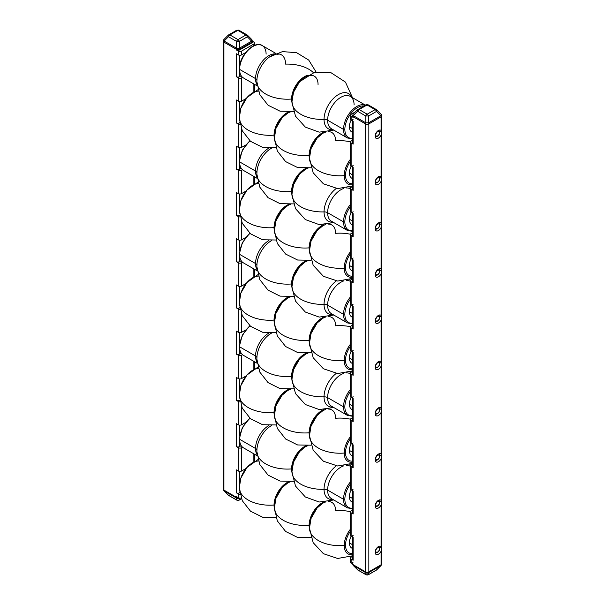 <?xml version="1.0" encoding="UTF-8"?>
<svg xmlns="http://www.w3.org/2000/svg" width="605" height="605" viewBox="0 0 605 605"><rect width="100%" height="100%" fill="white"/><g stroke="black" fill="none" stroke-linecap="round" stroke-linejoin="round"><path stroke-width="0.91" d="M353.131 165.513A2.337 1.354 0 0 0 353.131 167.426L351.142 166.277A11.351 6.549 120 0 0 349.403 173.015L352.057 174.542A11.351 6.549 -60 0 1 352.443 171.465A11.351 6.549 120 0 0 352.057 174.542A1.407 0.809 0 0 0 352.443 174.701A1.407 0.809 180 0 1 352.057 174.542A11.351 6.549 120 0 0 352.443 177.174A11.351 6.549 -60 0 1 352.057 174.542L349.403 173.015A11.351 6.549 -60 0 1 351.134 166.277A2.337 1.354 180 0 1 350.461 165.324L350.461 142.016A2.337 1.354 0 0 1 351.142 141.063L352.443 140.307L351.142 141.063A2.337 1.354 0 0 0 351.142 142.969L351.142 166.277L353.131 167.426L353.131 190.356L351.142 189.206L351.142 212.514L353.131 213.663L353.131 236.585L351.142 235.443L351.142 258.751L353.131 259.893L353.131 282.822L351.142 281.673L351.142 304.98L353.131 306.13L353.131 329.052L351.142 327.91L351.142 351.218L353.131 352.367L353.131 375.289L351.142 374.147L351.142 397.455L353.131 398.597L353.131 421.526L351.142 420.377L351.142 443.684L353.131 444.834L353.131 467.756L351.142 466.614L351.142 489.921L353.131 491.063L353.131 513.993L351.142 512.843L351.142 536.159A11.351 6.549 120 0 0 349.403 542.889L352.057 544.417A11.351 6.549 -60 0 1 352.443 541.339A11.351 6.549 120 0 0 352.057 544.417A1.407 0.809 0 0 0 352.443 544.576A1.407 0.809 180 0 1 352.057 544.417A11.351 6.549 120 0 0 352.443 547.049A11.351 6.549 -60 0 1 352.057 544.417L349.403 542.889A11.351 6.549 -60 0 1 351.134 536.151L353.131 537.3L353.131 560.23L351.142 559.08L351.142 562.9L353.131 564.049L353.131 564.684L365.541 571.846A2.337 1.354 0 0 0 368.846 571.846L381.089 564.775L381.089 551.155L381.611 548.395L381.089 546.565L381.089 504.918L381.611 502.165L381.089 500.335L381.089 458.681L381.611 455.928L381.089 454.098L381.089 412.451L381.611 409.698L381.089 407.861L381.089 366.214L381.611 363.461L381.089 361.631L381.089 319.977L381.611 317.224L381.089 315.394L381.089 273.747L381.611 270.995L381.089 269.165L381.089 227.51L381.611 224.757L381.089 222.927L381.089 181.281L381.611 178.52L381.089 176.69L381.089 135.044L381.611 132.291L381.089 130.461L381.089 116.833A2.337 1.354 0 0 0 381.778 115.88A2.337 1.354 180 0 1 381.089 116.833A2.337 1.354 -120 0 0 380.87 115.752A2.337 1.354 60 0 1 381.089 116.833L368.846 123.904A2.337 1.354 -120 0 0 368.626 122.815A2.337 1.354 60 0 1 368.846 123.904A2.337 1.354 180 0 1 365.541 123.904A2.337 1.354 -60 0 1 365.76 122.815L368.626 122.815L380.87 115.752A2.337 1.044 -45 0 0 381.089 114.224A2.337 1.044 -45 0 0 380.87 114.095A2.337 1.044 135 0 1 381.089 114.224A2.337 1.044 135 0 1 380.87 115.752L376.537 111.418L368.626 115.986L368.626 122.815L380.87 115.752L376.537 111.418A2.337 1.354 -120 0 0 375.1 109.634L367.031 104.968L359.113 109.535A2.337 1.354 -120 0 0 357.948 109.422A2.337 1.354 -120 0 0 357.684 109.664A2.337 1.354 60 0 1 357.948 109.422A2.337 1.354 60 0 1 359.113 109.535L367.19 114.201L375.1 109.634L367.031 104.968L359.113 109.535L367.19 114.201A2.337 1.354 120 0 0 365.76 115.986L357.684 111.32A2.337 1.354 -60 0 1 359.113 109.535A2.337 1.354 120 0 0 357.684 111.32A2.337 1.044 -135 0 1 357.464 109.792A2.337 1.044 45 0 0 357.684 111.32L353.35 115.653A2.337 1.044 -135 0 1 353.131 114.126A2.337 1.044 45 0 0 353.35 115.653L365.76 122.815L365.76 115.986L357.684 111.32L353.35 115.653A2.337 1.354 120 0 0 353.131 116.735A2.337 1.354 180 0 1 352.443 115.782A2.337 1.354 0 0 0 353.131 116.735A2.337 1.354 -60 0 1 353.35 115.653L365.76 122.815L365.76 115.986L368.626 115.986L368.626 122.815L365.76 122.815A2.337 1.354 120 0 0 365.541 123.904L353.131 116.735L353.131 117.37L351.142 116.228L351.142 120.047A11.351 6.549 120 0 0 349.403 126.778A11.351 6.549 120 0 0 352.443 132.283M357.684 109.664A2.337 1.044 45 0 0 357.464 109.792L365.859 104.854A2.337 1.354 -120 0 0 365.594 105.096M376.537 111.418A2.337 1.044 -45 0 0 376.756 109.891A2.337 1.044 -45 0 0 376.537 109.762A2.337 1.044 135 0 1 376.756 109.891A2.337 1.044 135 0 1 376.537 111.418L368.626 115.986A2.337 1.354 -120 0 0 367.19 114.201L375.1 109.634A2.337 1.354 -60 0 1 376.272 109.52A2.337 1.354 120 0 0 375.1 109.634A2.337 1.354 60 0 1 376.537 111.418M367.031 104.968A2.337 1.354 -60 0 1 368.195 104.854A2.337 1.354 120 0 0 367.031 104.968A2.337 1.354 -120 0 0 365.859 104.854A2.337 1.354 60 0 1 367.031 104.968M376.537 109.762A2.337 1.354 120 0 0 376.272 109.52L381.089 114.224L381.778 115.88L381.778 563.822A2.337 1.354 180 0 1 381.089 564.775A2.337 1.354 60 0 1 380.87 565.607L368.626 572.678A2.337 2.254 180 0 1 365.76 572.678L353.35 565.509A2.337 1.044 135 0 1 353.131 565.38A2.337 1.044 -45 0 0 353.35 565.509A2.337 1.354 -60 0 1 353.131 564.684A2.337 1.354 180 0 1 352.443 563.731A2.337 1.354 0 0 0 353.131 564.684A2.337 1.354 120 0 0 353.35 565.509L357.684 569.842A2.337 1.044 135 0 1 357.464 569.713A2.337 1.044 -45 0 0 357.684 569.842L353.35 565.509L365.76 572.678A2.337 1.354 -60 0 1 365.541 571.846L365.541 123.904L353.131 116.735L353.131 117.37A2.337 1.354 180 0 1 352.511 116.1M368.46 105.096A2.337 1.354 120 0 0 368.195 104.854L376.272 109.52M353.35 113.997A2.337 1.044 45 0 0 353.131 114.126L357.464 109.792M352.443 553.628A16.849 9.725 -60 0 1 345.515 545.135A16.849 9.725 -60 0 1 350.461 531.13A16.849 9.725 120 0 0 345.515 545.135A16.849 9.725 120 0 0 352.443 553.628M352.443 548.485L351.755 548.085A11.351 6.549 -60 0 1 349.403 542.889A11.351 6.549 120 0 0 352.443 548.395M352.443 554.649A18.248 10.535 -60 0 1 344.192 545.513A2.337 1.354 -0 0 0 345.515 545.135A2.337 1.354 180 0 1 344.192 545.513A18.248 10.535 120 0 0 352.443 554.649M325.505 502.029A18.248 10.535 120 0 0 317.126 507.958A18.248 10.535 120 0 0 311.038 518.5A18.248 10.535 120 0 0 309.783 525.647A30.416 17.56 0 0 0 309.473 528.135A30.416 17.56 0 0 0 344.192 545.513A30.416 17.56 180 0 1 309.473 528.135L313.171 542.662L323.403 553.688L337.666 558.468L352.443 555.836M350.492 511.671A30.416 17.56 0 0 0 335.594 510.749A18.248 10.535 120 0 0 328.621 501.537M309.48 528.551A18.248 10.535 -60 0 1 309.117 525.269A2.337 1.354 -0 0 0 309.616 525.193A2.337 1.354 180 0 1 309.117 525.269A18.248 10.535 -60 0 1 323.478 502.173A18.248 10.535 120 0 0 309.117 525.269A30.416 17.56 180 0 1 274.398 507.882A30.416 17.56 0 0 0 309.117 525.269A18.248 10.535 120 0 0 309.48 528.551M311.038 518.5A18.248 10.535 -60 0 1 317.126 507.958L311.038 518.5L309.473 528.135M350.461 529.125A18.248 10.535 120 0 0 344.192 545.513A18.248 10.535 -60 0 1 350.461 529.125M290.43 481.777A18.248 10.535 120 0 0 282.043 487.713L275.963 498.248A18.248 10.535 -60 0 1 282.043 487.713A18.248 10.535 120 0 0 275.963 498.248A18.248 10.535 120 0 0 274.7 505.394A30.416 17.56 0 0 0 274.398 507.882L277.332 520.913L285.605 531.462L297.607 537.437L311.008 537.663M274.541 504.941A2.337 1.354 180 0 1 274.042 505.016A18.248 10.535 -60 0 1 288.396 481.92A18.248 10.535 120 0 0 274.042 505.016A2.337 1.354 -0 0 0 274.541 504.941M274.398 508.298A18.248 10.535 -60 0 1 274.042 505.016A18.248 10.535 120 0 0 274.398 508.298M258.388 461.033A18.248 10.535 120 0 0 246.969 467.461A18.248 10.535 120 0 0 240.888 477.995A18.248 10.535 120 0 0 239.625 485.142A30.416 17.56 0 0 0 239.323 487.63A30.416 17.56 0 0 0 274.042 505.016A30.416 17.56 180 0 1 239.323 487.63L242.257 500.668L250.53 511.21L262.532 517.184L275.933 517.411M240.888 477.995A18.248 10.535 -60 0 1 246.969 467.461L240.888 477.995L239.323 487.63M239.625 471.393L239.625 483.327L239.625 471.393M239.625 491.933L239.625 492.788A2.337 1.354 180 0 1 236.321 492.788L236.321 469.858L238.302 471.008L238.302 447.7L236.321 446.55L236.321 423.629L238.302 424.77L238.302 401.463L236.321 400.321L236.321 377.391L238.302 378.541L238.302 355.233L236.321 354.084L236.321 331.162L238.302 332.304L238.302 308.996L236.321 307.847L236.321 284.925L238.302 286.067L238.302 262.759L236.321 261.617L236.321 238.688L238.302 239.837L238.302 216.529L236.321 215.38L236.321 192.458L238.302 193.6L238.302 170.292L236.321 169.143L236.321 146.221L238.302 147.37L238.302 124.055A2.337 1.354 0 0 0 240.072 124.456A2.337 1.354 0 0 1 238.302 124.055L236.321 122.913L236.321 99.984L238.302 101.133L236.321 99.984L236.321 122.913L238.302 124.055L238.302 147.37L236.321 146.221L236.321 169.143L238.302 170.292A2.337 1.354 0 0 0 241.614 170.292L241.614 193.6A2.337 1.354 180 0 1 238.302 193.6L236.321 192.458L236.321 215.38L238.302 216.529A2.337 1.354 0 0 0 240.072 216.923A2.337 1.354 0 0 1 238.302 216.529L238.302 239.837L236.321 238.688L236.321 261.617L238.302 262.759A2.337 1.354 0 0 0 241.614 262.759L241.614 286.067A2.337 1.354 180 0 1 238.302 286.067L236.321 284.925L236.321 307.847L238.302 308.996A2.337 1.354 0 0 0 240.072 309.389A2.337 1.354 0 0 1 238.302 308.996L238.302 332.304L236.321 331.162L236.321 354.084L238.302 355.233A2.337 1.354 0 0 0 241.614 355.233L241.614 378.541A2.337 1.354 180 0 1 238.302 378.541L236.321 377.391L236.321 400.321L238.302 401.463A2.337 1.354 0 0 0 240.072 401.856A2.337 1.354 0 0 1 238.302 401.463L238.302 424.77L236.321 423.629L236.321 446.55L238.302 447.7A2.337 1.354 0 0 0 241.614 447.7L242.522 447.178L241.614 447.7L241.614 471.008A2.337 1.354 180 0 1 238.302 471.008L236.321 469.858L236.321 492.788L238.302 493.937L236.321 492.788A2.337 1.354 180 0 0 239.625 492.788L239.625 491.933M252.557 41.344L253.858 42.1L252.557 41.344M239.625 55.282L239.625 65.786L239.625 55.282M239.625 69.416L239.625 76.676L241.161 75.791L239.625 76.676A2.337 1.354 180 0 1 236.321 76.676L236.321 53.754L238.302 54.896L238.302 51.077L236.321 49.928L236.321 49.292L223.91 42.131L223.91 490.08L236.321 497.242L236.321 496.607L238.302 497.756L238.302 493.937A2.337 1.354 0 0 0 240.072 494.33A2.337 1.354 0 0 1 238.302 493.937L238.302 497.756L236.321 496.607L236.321 497.242A2.337 1.354 0 0 0 238.098 497.635A2.337 1.354 180 0 1 236.321 497.242A2.337 1.354 120 0 0 236.54 498.074A2.337 1.354 -60 0 1 236.321 497.242L223.91 490.08A2.337 1.354 180 0 1 223.222 489.12A2.337 1.354 0 0 0 223.91 490.08A2.337 1.354 120 0 0 224.13 490.905A2.337 1.354 -60 0 1 223.91 490.08L223.91 42.131A2.337 1.354 -60 0 1 224.13 41.049L236.54 48.211L239.406 48.211A2.337 1.354 60 0 1 239.625 49.292L239.625 49.928L251.869 42.864L251.869 42.229A2.337 1.354 -120 0 0 251.65 41.148A2.337 1.044 -45 0 0 251.869 39.62A2.337 1.044 -45 0 0 251.65 39.491A2.337 1.044 135 0 1 251.869 39.62A2.337 1.044 135 0 1 251.65 41.148L247.316 36.814A2.337 1.354 -120 0 0 245.887 35.029L237.969 39.597A2.337 1.354 120 0 0 236.54 41.382L228.463 36.716L224.13 41.049A2.337 1.354 120 0 0 223.91 42.131A2.337 1.354 180 0 1 223.222 41.178A2.337 1.354 0 0 0 223.91 42.131L236.321 49.292A2.337 1.354 0 0 0 239.625 49.292L239.625 49.928A2.337 1.354 180 0 1 236.321 49.928L236.321 49.292A2.337 1.354 -60 0 1 236.54 48.211A2.337 1.354 120 0 0 236.321 49.292A2.337 1.354 180 0 0 239.625 49.292A2.337 1.354 -120 0 0 239.406 48.211L239.406 41.382L247.316 36.814A2.337 1.044 -45 0 0 247.536 35.287A2.337 1.044 135 0 1 247.316 36.814L251.65 41.148L239.406 48.211L236.54 48.211L236.54 41.382L239.406 41.382L239.406 48.211L251.65 41.148A2.337 1.354 60 0 1 251.869 42.229A2.337 1.354 0 0 0 252.557 41.269A2.337 1.354 180 0 1 251.869 42.229L239.625 49.292L251.869 42.229L251.869 42.864L239.625 49.928A2.337 1.354 180 0 1 236.321 49.928L238.302 51.077A2.337 1.354 0 0 0 241.614 51.077L253.858 44.006A2.337 1.354 0 0 0 253.858 42.1A2.337 1.354 0 0 1 254.539 43.053A2.337 1.354 0 0 1 253.858 44.006L241.614 51.077L241.614 54.896A2.337 1.354 180 0 1 238.302 54.896L236.321 53.754L236.321 76.676L238.302 77.826L236.321 76.676A2.337 1.354 180 0 0 239.625 76.676L239.625 69.416A0.938 0.537 180 0 1 239.353 69.038A0.938 0.537 0 0 0 239.625 69.416A18.717 10.807 -60 0 1 247.8 50.578A18.717 10.807 -60 0 1 262.222 45.564A18.717 10.807 120 0 0 247.8 50.578A18.717 10.807 120 0 0 239.625 69.416L255.544 78.605L239.625 69.416A18.717 10.807 120 0 0 243.505 77.984A18.717 10.807 -60 0 1 239.625 69.416M266.102 54.132A18.717 10.807 120 0 0 262.222 45.564C254.395 39.99 238.786 56.189 239.353 69.038A0.938 0.537 0 0 1 239.625 68.652M274.859 53.875A18.717 10.807 120 0 0 255.544 78.605A18.717 10.807 120 0 0 257.019 84.768A18.717 10.807 120 0 1 255.544 78.605A4.681 2.7 180 0 1 256.891 80.253A4.681 2.7 -0 0 0 255.544 78.605A18.717 10.807 120 0 1 274.859 53.875M291.58 99.031A18.248 10.535 120 0 0 291.935 102.313A18.248 10.535 -60 0 1 291.58 99.031A2.337 1.354 0 0 0 292.079 98.955A2.337 1.354 180 0 1 291.58 99.031A18.248 10.535 -60 0 1 307.506 75.345A18.248 10.535 120 0 0 291.58 99.031A30.416 17.56 180 0 1 256.86 81.645A30.416 17.56 0 0 0 291.58 99.031M313.541 72.781A30.416 17.56 0 0 0 285.583 64.107A20.283 11.707 -60 0 0 269.437 57.006L282.474 51.606L296.601 52.688L308.716 60.061L316.165 72.116M269.437 57.006A20.283 11.707 -60 0 0 257.019 78.514A20.283 11.707 -60 0 0 256.906 80.669A30.416 17.56 0 0 0 256.86 81.645L257.019 78.514A20.283 11.707 -60 0 1 269.437 57.006C274.194 54.253 277.098 53.505 278.141 54.753M318.056 84.511A18.248 10.535 120 0 0 299.588 81.728A18.248 10.535 120 0 0 293.501 92.263A18.248 10.535 120 0 0 292.245 99.409A30.416 17.56 0 0 0 291.935 101.897A30.416 17.56 0 0 0 324.046 119.427A30.416 17.56 180 0 1 291.935 101.897L295.482 116.152L305.336 127.111L319.19 132.147L333.756 130.098M293.501 92.263A18.248 10.535 -60 0 1 299.588 81.728L293.501 92.263L291.935 101.897M351.649 97.193A20.283 11.707 120 0 0 335.601 96.513A20.283 11.707 120 0 0 324.046 119.427A20.283 11.707 120 0 0 332.924 129.614A20.283 11.707 120 0 1 324.046 119.427A4.681 2.7 180 0 1 327.615 120.221A4.681 2.7 0 0 0 324.046 119.427A20.283 11.707 120 0 1 335.601 96.513A20.283 11.707 120 0 1 351.649 97.193M352.443 138.84L347.406 137.978A18.717 10.807 -60 0 1 343.534 129.41A0.938 0.537 -0 0 0 344.858 129.41A17.779 10.27 -60 0 1 351.255 113.067A17.779 10.27 -60 0 1 363.93 105.966A17.779 10.27 120 0 0 351.255 113.067A17.779 10.27 120 0 0 344.858 129.41A0.938 0.537 180 0 1 343.534 129.41A18.717 10.807 -60 0 1 351.202 111.116A18.717 10.807 -60 0 1 365.322 105.164A18.717 10.807 120 0 0 351.202 111.116A18.717 10.807 120 0 0 343.534 129.41A18.717 10.807 120 0 0 347.406 137.978L331.495 128.789A18.717 10.807 -60 0 1 327.615 120.221A18.717 10.807 -60 0 1 335.79 101.383A18.717 10.807 -60 0 1 350.212 96.361A18.717 10.807 -60 0 1 354.091 104.937M331.495 128.789A18.717 10.807 -60 0 1 327.615 120.221L343.534 129.41L327.615 120.221A18.717 10.807 -60 0 1 335.79 101.383A18.717 10.807 -60 0 1 350.212 96.361L365.39 105.126M344.858 129.41A17.779 10.27 120 0 0 352.443 138.356A17.779 10.27 -60 0 1 344.858 129.41M352.443 132.374L351.755 131.973A11.351 6.549 -60 0 1 349.403 126.778L352.057 128.305A11.351 6.549 120 0 0 352.443 130.937A11.351 6.549 -60 0 1 352.057 128.305L349.403 126.778A11.351 6.549 -60 0 1 351.134 120.04A2.337 1.354 180 0 1 351.142 118.134M352.443 125.227A11.351 6.549 120 0 0 352.057 128.305A11.351 6.549 -60 0 1 352.443 125.227M352.443 128.464A1.407 0.809 180 0 1 352.057 128.305A1.407 0.809 0 0 0 352.443 128.464M353.131 119.283A2.337 1.354 0 0 0 353.131 121.189L353.131 144.119A2.337 1.354 180 0 1 352.443 143.166L352.443 120.236A2.337 1.354 0 0 0 353.131 121.189L353.131 144.119L351.142 142.969L353.131 144.119A2.337 1.354 180 0 1 353.131 142.205M353.131 121.189L351.142 120.047L353.131 121.189M350.461 188.253A2.337 1.354 0 0 1 351.142 187.293L352.443 186.544L351.142 187.293A2.337 1.354 0 0 0 351.142 189.206L351.142 212.514A2.337 1.354 180 0 1 350.461 211.561L350.461 188.253A2.337 1.354 0 0 0 351.142 189.206L353.131 190.356A2.337 1.354 180 0 1 353.131 188.442M353.131 211.75A2.337 1.354 0 0 0 353.131 213.663L351.142 212.514A2.337 1.354 180 0 1 351.142 210.601M352.443 183.754A16.849 9.725 -60 0 1 345.515 175.261A16.849 9.725 -60 0 1 350.461 161.255A16.849 9.725 120 0 0 345.515 175.261A16.849 9.725 120 0 0 352.443 183.754M352.443 178.604L351.755 178.21A11.351 6.549 -60 0 1 349.403 173.015A11.351 6.549 120 0 0 352.443 178.52M352.443 184.775A18.248 10.535 -60 0 1 344.192 175.639A2.337 1.354 -0 0 0 345.515 175.261A2.337 1.354 180 0 1 344.192 175.639A18.248 10.535 120 0 0 352.443 184.775M325.505 132.147A18.248 10.535 120 0 0 317.126 138.084A18.248 10.535 120 0 0 311.038 148.626A18.248 10.535 120 0 0 309.783 155.772A30.416 17.56 0 0 0 309.473 158.253A30.416 17.56 0 0 0 344.192 175.639A30.416 17.56 180 0 1 309.473 158.253L313.171 172.788L323.403 183.814L337.666 188.594L352.443 185.962M350.492 141.797A30.416 17.56 0 0 0 335.594 140.874A18.248 10.535 120 0 0 328.621 131.663M309.48 158.676A18.248 10.535 -60 0 1 309.117 155.387A2.337 1.354 -0 0 0 309.616 155.319A2.337 1.354 180 0 1 309.117 155.387A18.248 10.535 -60 0 1 323.478 132.291A18.248 10.535 120 0 0 309.117 155.387A30.416 17.56 180 0 1 274.398 138.008A30.416 17.56 0 0 0 309.117 155.387A18.248 10.535 120 0 0 309.48 158.676M311.038 148.626A18.248 10.535 -60 0 1 317.126 138.084L311.038 148.626L309.473 158.253M350.461 159.251A18.248 10.535 120 0 0 344.192 175.639A18.248 10.535 -60 0 1 350.461 159.251M290.43 111.902A18.248 10.535 120 0 0 282.043 117.831L275.963 128.373A18.248 10.535 -60 0 1 282.043 117.831A18.248 10.535 120 0 0 275.963 128.373A18.248 10.535 120 0 0 274.7 135.52A30.416 17.56 0 0 0 274.398 138.008L277.332 151.038L285.605 161.588L297.607 167.555L311.008 167.789M274.541 135.066A2.337 1.354 180 0 1 274.042 135.142A18.248 10.535 -60 0 1 288.396 112.046A18.248 10.535 120 0 0 274.042 135.142A2.337 1.354 -0 0 0 274.541 135.066M274.398 138.424A18.248 10.535 -60 0 1 274.042 135.142A18.248 10.535 120 0 0 274.398 138.424M258.388 91.158A18.248 10.535 120 0 0 246.969 97.586A18.248 10.535 120 0 0 240.888 108.121A18.248 10.535 120 0 0 239.625 115.268A30.416 17.56 0 0 0 239.323 117.756A30.416 17.56 0 0 0 274.042 135.142A30.416 17.56 180 0 1 239.323 117.756L242.257 130.786L250.53 141.336L262.532 147.31L275.933 147.537M240.888 108.121A18.248 10.535 -60 0 1 246.969 97.586L240.888 108.121L239.323 117.756M239.625 101.511L239.625 113.453L239.625 101.511M239.625 122.059L239.625 122.913A2.337 1.354 180 0 1 236.321 122.913A2.337 1.354 180 0 0 239.625 122.913L239.625 122.059M246.212 98.479L241.614 101.133A2.337 1.354 180 0 1 238.302 101.133L238.302 77.826A2.337 1.354 0 0 0 241.614 77.826L242.522 77.296L241.614 77.826L241.614 101.133L246.212 98.479M241.614 406.742L241.614 424.77A2.337 1.354 180 0 1 238.302 424.77A2.337 1.354 180 0 0 241.614 424.77L245.547 422.502L241.614 424.77L241.614 406.742M239.746 400.245L239.625 400.321A2.337 1.354 180 0 1 236.321 400.321A2.337 1.354 180 0 0 239.625 400.321L239.746 400.245M239.625 425.156L239.625 435.661L239.625 425.156M239.625 439.291L239.625 446.55L241.161 445.666L239.625 446.55A2.337 1.354 180 0 1 236.321 446.55A2.337 1.354 180 0 0 239.625 446.55L239.625 439.291A0.938 0.537 180 0 1 239.353 438.912A0.938 0.537 0 0 0 239.625 439.291A18.717 10.807 -60 0 1 250.046 418.342A18.717 10.807 120 0 0 239.625 439.291L255.544 448.479L239.625 439.291A18.717 10.807 120 0 0 243.505 447.859A18.717 10.807 -60 0 1 239.625 439.291M268.771 425.565A18.717 10.807 120 0 0 255.544 448.479A18.717 10.807 120 0 0 257.019 454.642A18.717 10.807 120 0 1 255.544 448.479A4.681 2.7 180 0 1 256.891 450.128A4.681 2.7 -0 0 0 255.544 448.479A18.717 10.807 120 0 1 268.771 425.565M239.625 438.527A0.938 0.537 0 0 0 239.353 438.912L242.287 427.667L249.789 418.123M291.58 468.905A18.248 10.535 120 0 0 291.935 472.187A18.248 10.535 -60 0 1 291.58 468.905A2.337 1.354 0 0 0 292.079 468.83A2.337 1.354 180 0 1 291.58 468.905A18.248 10.535 -60 0 1 305.941 445.809A18.248 10.535 120 0 0 291.58 468.905A30.416 17.56 180 0 1 256.86 451.519A30.416 17.56 0 0 0 291.58 468.905M271.471 425.527L269.437 426.88A20.283 11.707 -60 0 0 257.019 448.388A20.283 11.707 -60 0 0 256.906 450.543A30.416 17.56 0 0 0 256.86 451.519L257.019 448.388A20.283 11.707 -60 0 1 269.437 426.88A20.283 11.707 -60 0 1 271.569 425.527M307.968 445.666A18.248 10.535 120 0 0 299.588 451.602A18.248 10.535 120 0 0 293.501 462.137A18.248 10.535 120 0 0 292.245 469.291A30.416 17.56 0 0 0 291.935 471.771A30.416 17.56 0 0 0 324.046 489.309A30.416 17.56 180 0 1 291.935 471.771L295.482 486.027L305.336 496.985L319.19 502.021L333.756 499.972M293.501 462.137A18.248 10.535 -60 0 1 299.588 451.602L293.501 462.137L291.935 471.771M350.567 465.253A20.283 11.707 120 0 0 349.803 464.421A20.283 11.707 120 0 1 350.567 465.253M336.282 465.865A20.283 11.707 120 0 0 324.046 489.309A20.283 11.707 120 0 0 332.924 499.488A20.283 11.707 120 0 1 324.046 489.309A4.681 2.7 180 0 1 327.615 490.095A4.681 2.7 0 0 0 324.046 489.309A20.283 11.707 120 0 1 336.282 465.865M331.495 498.664A18.717 10.807 -60 0 1 327.615 490.095A18.717 10.807 -60 0 1 343.912 465.812A18.717 10.807 -60 0 0 327.615 490.095L343.534 499.284L327.615 490.095A18.717 10.807 -60 0 0 331.495 498.664L347.406 507.852A18.717 10.807 -60 0 1 343.534 499.284A18.717 10.807 -60 0 1 350.461 481.852A18.717 10.807 120 0 0 343.534 499.284A0.938 0.537 -0 0 0 344.858 499.284A0.938 0.537 180 0 1 343.534 499.284A18.717 10.807 120 0 0 347.406 507.852L352.443 508.714M346.431 465.374A18.717 10.807 -60 0 1 350.212 466.243A18.717 10.807 -60 0 1 350.461 466.387L350.212 466.243A18.717 10.807 -60 0 0 346.431 465.374M350.461 483.962A17.779 10.27 120 0 0 344.858 499.284A17.779 10.27 120 0 0 352.443 508.23A17.779 10.27 -60 0 1 344.858 499.284A17.779 10.27 -60 0 1 350.461 483.962M352.443 502.248L351.755 501.848A11.351 6.549 -60 0 1 349.403 496.652A11.351 6.549 -60 0 1 351.134 489.914A11.351 6.549 120 0 0 349.403 496.652A11.351 6.549 120 0 0 352.443 502.158M349.403 496.652L352.057 498.187A11.351 6.549 120 0 0 352.443 500.811A11.351 6.549 -60 0 1 352.057 498.187L349.403 496.652M352.443 495.102A11.351 6.549 120 0 0 352.057 498.187A11.351 6.549 -60 0 1 352.443 495.102M352.443 498.346A1.407 0.809 180 0 1 352.057 498.187A1.407 0.809 0 0 0 352.443 498.346M350.461 511.89A2.337 1.354 0 0 0 351.142 512.843L351.142 536.159A2.337 1.354 180 0 1 350.461 535.198L350.461 511.89A2.337 1.354 0 0 1 351.142 510.938L352.443 510.189L351.142 510.938A2.337 1.354 0 0 0 351.142 512.843L353.131 513.993A2.337 1.354 180 0 1 353.131 512.08M352.443 490.111A2.337 1.354 0 0 0 353.131 491.063L353.131 513.993A2.337 1.354 180 0 1 352.443 513.04L352.443 490.111M353.131 489.158A2.337 1.354 0 0 0 353.131 491.063L351.142 489.921A2.337 1.354 180 0 1 351.142 488.008M350.461 465.661A2.337 1.354 0 0 0 351.142 466.614L351.142 489.921A2.337 1.354 180 0 1 350.461 488.969L350.461 465.661A2.337 1.354 0 0 1 351.142 464.7L352.443 463.952L351.142 464.7A2.337 1.354 0 0 0 351.142 466.614L353.131 467.756A2.337 1.354 180 0 1 353.131 465.85M352.443 456.011L351.755 455.618A11.351 6.549 -60 0 1 349.403 450.423L352.057 451.95A11.351 6.549 120 0 0 352.443 454.582A11.351 6.549 -60 0 1 352.057 451.95A1.407 0.809 0 0 0 352.443 452.109A1.407 0.809 180 0 1 352.057 451.95A11.351 6.549 -60 0 1 352.443 448.872A11.351 6.549 120 0 0 352.057 451.95L349.403 450.423A11.351 6.549 -60 0 1 351.134 443.684A11.351 6.549 120 0 0 349.403 450.423A11.351 6.549 120 0 0 352.443 455.928M352.443 461.161A16.849 9.725 -60 0 1 345.515 452.669A16.849 9.725 -60 0 1 350.461 438.663A16.849 9.725 120 0 0 345.515 452.669A16.849 9.725 120 0 0 352.443 461.161M352.443 462.182A18.248 10.535 -60 0 1 344.192 453.047A2.337 1.354 -0 0 0 345.515 452.669A2.337 1.354 180 0 1 344.192 453.047A18.248 10.535 120 0 0 352.443 462.182M325.505 409.555A18.248 10.535 120 0 0 317.126 415.491A18.248 10.535 120 0 0 311.038 426.026A18.248 10.535 120 0 0 309.783 433.18A30.416 17.56 0 0 0 309.473 435.661A30.416 17.56 0 0 0 344.192 453.047A30.416 17.56 180 0 1 309.473 435.661L313.171 450.196L323.403 461.222L337.666 466.001L352.443 463.37M350.492 419.205A30.416 17.56 0 0 0 335.594 418.274A18.248 10.535 120 0 0 328.621 409.071M309.48 436.076A18.248 10.535 -60 0 1 309.117 432.794A2.337 1.354 -0 0 0 309.616 432.726A2.337 1.354 180 0 1 309.117 432.794A18.248 10.535 -60 0 1 323.478 409.698A18.248 10.535 120 0 0 309.117 432.794A30.416 17.56 180 0 1 274.398 415.408A30.416 17.56 0 0 0 309.117 432.794A18.248 10.535 120 0 0 309.48 436.076M311.038 426.026A18.248 10.535 -60 0 1 317.126 415.491L311.038 426.026L309.473 435.661M350.461 436.651A18.248 10.535 120 0 0 344.192 453.047A18.248 10.535 -60 0 1 350.461 436.651M290.43 389.302A18.248 10.535 120 0 0 282.043 395.239L275.963 405.781A18.248 10.535 -60 0 1 282.043 395.239A18.248 10.535 120 0 0 275.963 405.781A18.248 10.535 120 0 0 274.7 412.928A30.416 17.56 0 0 0 274.398 415.408L277.332 428.446L285.605 438.996L297.607 444.962L311.008 445.197M274.541 412.474A2.337 1.354 180 0 1 274.042 412.542A18.248 10.535 -60 0 1 288.396 389.446A18.248 10.535 120 0 0 274.042 412.542A2.337 1.354 -0 0 0 274.541 412.474M274.398 415.832A18.248 10.535 -60 0 1 274.042 412.542A18.248 10.535 120 0 0 274.398 415.832M258.388 368.566A18.248 10.535 120 0 0 246.969 374.987A18.248 10.535 120 0 0 240.888 385.529A18.248 10.535 120 0 0 239.625 392.675A30.416 17.56 0 0 0 239.323 395.163A30.416 17.56 0 0 0 274.042 412.542A30.416 17.56 180 0 1 239.323 395.163L242.257 408.193L250.53 418.743L262.532 424.71L275.933 424.944M240.888 385.529A18.248 10.535 -60 0 1 246.969 374.987L240.888 385.529L239.323 395.163M239.625 378.919L239.625 390.86L239.625 378.919M246.212 375.887L241.614 378.541A2.337 1.354 180 0 1 238.302 378.541L238.302 355.233A2.337 1.354 0 0 0 241.614 355.233L242.522 354.704L241.614 355.233L241.614 378.541L246.212 375.887M241.161 353.199L239.625 354.084A2.337 1.354 180 0 1 236.321 354.084A2.337 1.354 180 0 0 239.625 354.084L241.161 353.199M239.625 332.69L239.625 343.194L239.625 332.69M239.625 346.824L239.625 354.084L239.625 346.824A18.717 10.807 -60 0 1 250.046 325.876A18.717 10.807 120 0 0 239.625 346.824A0.938 0.537 180 0 1 239.353 346.446A0.938 0.537 0 0 0 239.625 346.824A18.717 10.807 120 0 0 243.505 355.392A18.717 10.807 -60 0 1 239.625 346.824L255.544 356.012A18.717 10.807 120 0 0 257.019 362.176A18.717 10.807 120 0 1 255.544 356.012A4.681 2.7 180 0 1 256.891 357.661A4.681 2.7 -0 0 0 255.544 356.012L239.625 346.824M245.547 330.035L241.614 332.304A2.337 1.354 180 0 1 238.302 332.304A2.337 1.354 180 0 0 241.614 332.304L245.547 330.035M241.614 314.275L241.614 332.304L241.614 314.275M239.746 307.779L239.625 307.847A2.337 1.354 180 0 1 236.321 307.847A2.337 1.354 180 0 0 239.625 307.847L239.746 307.779M239.625 286.452L239.625 298.386L239.625 286.452M239.625 306.992L239.625 307.847L239.625 306.992M246.212 283.412L241.614 286.067A2.337 1.354 180 0 1 238.302 286.067L238.302 262.759A2.337 1.354 0 0 0 241.614 262.759L242.522 262.237L241.614 262.759L241.614 286.067L246.212 283.412M241.161 260.732L239.625 261.617A2.337 1.354 180 0 1 236.321 261.617A2.337 1.354 180 0 0 239.625 261.617L241.161 260.732M239.625 240.215L239.625 250.72L239.625 240.215M239.625 254.357L239.625 261.617L239.625 254.357A18.717 10.807 -60 0 1 250.046 233.409A18.717 10.807 120 0 0 239.625 254.357A0.938 0.537 180 0 1 239.353 253.971A0.938 0.537 0 0 0 239.625 254.357A18.717 10.807 120 0 0 243.505 262.925A18.717 10.807 -60 0 1 239.625 254.357L255.544 263.546A18.717 10.807 120 0 0 257.019 269.709A18.717 10.807 120 0 1 255.544 263.546A4.681 2.7 180 0 1 256.891 265.187A4.681 2.7 -0 0 0 255.544 263.546L239.625 254.357M245.547 237.568L241.614 239.837A2.337 1.354 180 0 1 238.302 239.837A2.337 1.354 180 0 0 241.614 239.837L245.547 237.568M241.614 221.801L241.614 239.837L241.614 221.801M239.746 215.312L239.625 215.38A2.337 1.354 180 0 1 236.321 215.38A2.337 1.354 180 0 0 239.625 215.38L239.746 215.312M239.625 193.986L239.625 205.919L239.625 193.986M246.212 190.946L241.614 193.6A2.337 1.354 180 0 1 238.302 193.6L238.302 170.292A2.337 1.354 0 0 0 241.614 170.292L242.522 169.771L241.614 170.292L241.614 193.6L246.212 190.946M241.161 168.258L239.625 169.143A2.337 1.354 180 0 1 236.321 169.143A2.337 1.354 180 0 0 239.625 169.143L241.161 168.258M239.625 147.749L239.625 158.253L239.625 147.749M239.625 161.883L239.625 169.143L239.625 161.883A0.938 0.537 180 0 1 239.353 161.505A0.938 0.537 0 0 0 239.625 161.883A18.717 10.807 -60 0 1 250.046 140.935A18.717 10.807 120 0 0 239.625 161.883L255.544 171.079L239.625 161.883A18.717 10.807 120 0 0 243.505 170.459A18.717 10.807 -60 0 1 239.625 161.883M245.547 145.094L241.614 147.37A2.337 1.354 180 0 1 238.302 147.37A2.337 1.354 180 0 0 241.614 147.37L245.547 145.094M241.614 129.334L241.614 147.37L241.614 129.334M268.771 148.157A18.717 10.807 120 0 0 255.544 171.079A18.717 10.807 120 0 0 257.019 177.242A18.717 10.807 120 0 1 255.544 171.079A4.681 2.7 180 0 1 256.891 172.72A4.681 2.7 -0 0 0 255.544 171.079A18.717 10.807 120 0 1 268.771 148.157M239.625 161.119A0.938 0.537 0 0 0 239.353 161.505L242.287 150.259L249.789 140.715M291.58 191.498A18.248 10.535 120 0 0 291.935 194.78A18.248 10.535 -60 0 1 291.58 191.498A2.337 1.354 0 0 0 292.079 191.422A2.337 1.354 180 0 1 291.58 191.498A18.248 10.535 -60 0 1 305.941 168.402A18.248 10.535 120 0 0 291.58 191.498A30.416 17.56 180 0 1 256.86 174.111A30.416 17.56 0 0 0 291.58 191.498M271.471 148.119L269.437 149.473A20.283 11.707 -60 0 0 257.019 170.981A20.283 11.707 -60 0 0 256.906 173.136A30.416 17.56 0 0 0 256.86 174.111L257.019 170.981A20.283 11.707 -60 0 1 269.437 149.473A20.283 11.707 -60 0 1 271.569 148.119M307.968 168.258A18.248 10.535 120 0 0 299.588 174.195A18.248 10.535 120 0 0 293.501 184.729A18.248 10.535 120 0 0 292.245 191.883A30.416 17.56 0 0 0 291.935 194.364A30.416 17.56 0 0 0 324.046 211.901A30.416 17.56 180 0 1 291.935 194.364L295.482 208.619L305.336 219.577L319.19 224.621L333.756 222.564M293.501 184.729A18.248 10.535 -60 0 1 299.588 174.195L293.501 184.729L291.935 194.364M350.567 187.845A20.283 11.707 120 0 0 349.803 187.013A20.283 11.707 120 0 1 350.567 187.845M336.282 188.457A20.283 11.707 120 0 0 324.046 211.901A20.283 11.707 120 0 0 332.924 222.08A20.283 11.707 120 0 1 324.046 211.901A4.681 2.7 180 0 1 327.615 212.688A4.681 2.7 0 0 0 324.046 211.901A20.283 11.707 120 0 1 336.282 188.457M331.495 221.256A18.717 10.807 -60 0 1 327.615 212.688A18.717 10.807 -60 0 1 343.912 188.405A18.717 10.807 -60 0 0 327.615 212.688L343.534 221.876L327.615 212.688A18.717 10.807 -60 0 0 331.495 221.256L347.406 230.445A18.717 10.807 -60 0 1 343.534 221.876A18.717 10.807 -60 0 1 350.461 204.445A18.717 10.807 120 0 0 343.534 221.876A0.938 0.537 -0 0 0 344.858 221.876A0.938 0.537 180 0 1 343.534 221.876A18.717 10.807 120 0 0 347.406 230.445L352.443 231.314M346.431 187.966A18.717 10.807 -60 0 1 350.212 188.836A18.717 10.807 -60 0 1 350.461 188.987L350.212 188.836A18.717 10.807 -60 0 0 346.431 187.966M350.461 206.562A17.779 10.27 120 0 0 344.858 221.876A17.779 10.27 120 0 0 352.443 230.823A17.779 10.27 -60 0 1 344.858 221.876A17.779 10.27 -60 0 1 350.461 206.562M352.443 224.841L351.755 224.447A11.351 6.549 -60 0 1 349.403 219.252A11.351 6.549 -60 0 1 351.134 212.506A11.351 6.549 120 0 0 349.403 219.252A11.351 6.549 120 0 0 352.443 224.757M349.403 219.252L352.057 220.78A11.351 6.549 120 0 0 352.443 223.404A11.351 6.549 -60 0 1 352.057 220.78L349.403 219.252M352.443 217.702A11.351 6.549 120 0 0 352.057 220.78A11.351 6.549 -60 0 1 352.443 217.702M352.443 220.938A1.407 0.809 180 0 1 352.057 220.78A1.407 0.809 0 0 0 352.443 220.938M350.461 234.483A2.337 1.354 0 0 0 351.142 235.443L351.142 258.751A2.337 1.354 180 0 1 350.461 257.791L350.461 234.483A2.337 1.354 0 0 1 351.142 233.53L352.443 232.781L351.142 233.53A2.337 1.354 0 0 0 351.142 235.443L353.131 236.585A2.337 1.354 180 0 1 353.131 234.679M352.443 212.703A2.337 1.354 0 0 0 353.131 213.663L353.131 236.585A2.337 1.354 180 0 1 352.443 235.632L352.443 212.703M353.131 257.987A2.337 1.354 0 0 0 353.131 259.893L351.142 258.751A2.337 1.354 180 0 1 351.142 256.838M352.443 258.94A2.337 1.354 0 0 0 353.131 259.893L353.131 282.822A2.337 1.354 180 0 1 352.443 281.87L352.443 258.94M350.461 280.72A2.337 1.354 0 0 0 351.142 281.673L351.142 304.98A2.337 1.354 180 0 1 350.461 304.028L350.461 280.72A2.337 1.354 0 0 1 351.142 279.767L352.443 279.011L351.142 279.767A2.337 1.354 0 0 0 351.142 281.673L353.131 282.822A2.337 1.354 180 0 1 353.131 280.909M353.131 304.217A2.337 1.354 0 0 0 353.131 306.13L351.142 304.98A2.337 1.354 180 0 1 351.142 303.075M352.443 305.177A2.337 1.354 0 0 0 353.131 306.13L353.131 329.052A2.337 1.354 180 0 1 352.443 328.099L352.443 305.177M350.461 326.957A2.337 1.354 0 0 0 351.142 327.91L351.142 351.218A2.337 1.354 180 0 1 350.461 350.265L350.461 326.957A2.337 1.354 0 0 1 351.142 325.997L352.443 325.248L351.142 325.997A2.337 1.354 0 0 0 351.142 327.91L353.131 329.052A2.337 1.354 180 0 1 353.131 327.146M353.131 350.454A2.337 1.354 0 0 0 353.131 352.367L351.142 351.218A2.337 1.354 180 0 1 351.142 349.304M352.443 351.407A2.337 1.354 0 0 0 353.131 352.367L353.131 375.289A2.337 1.354 180 0 1 352.443 374.336L352.443 351.407M350.461 373.187A2.337 1.354 0 0 0 351.142 374.147L351.142 397.455A2.337 1.354 180 0 1 350.461 396.494L350.461 373.187A2.337 1.354 0 0 1 351.142 372.234L352.443 371.485L351.142 372.234A2.337 1.354 0 0 0 351.142 374.147L353.131 375.289A2.337 1.354 180 0 1 353.131 373.376M353.131 396.691A2.337 1.354 0 0 0 353.131 398.597L351.142 397.455A2.337 1.354 180 0 1 351.142 395.541M352.443 397.644A2.337 1.354 0 0 0 353.131 398.597L353.131 421.526A2.337 1.354 180 0 1 352.443 420.566L352.443 397.644M350.461 419.424A2.337 1.354 0 0 0 351.142 420.377L351.142 443.684A2.337 1.354 180 0 1 350.461 442.731L350.461 419.424A2.337 1.354 0 0 1 351.142 418.471L352.443 417.715L351.142 418.471A2.337 1.354 0 0 0 351.142 420.377L353.131 421.526A2.337 1.354 180 0 1 353.131 419.613M353.131 442.92A2.337 1.354 0 0 0 353.131 444.834L351.142 443.684A2.337 1.354 180 0 1 351.142 441.779M352.443 443.881A2.337 1.354 0 0 0 353.131 444.834L353.131 467.756A2.337 1.354 180 0 1 352.443 466.803L352.443 443.881M352.443 409.782L351.755 409.381A11.351 6.549 -60 0 1 349.403 404.185L352.057 405.713A11.351 6.549 120 0 0 352.443 408.345A11.351 6.549 -60 0 1 352.057 405.713A1.407 0.809 0 0 0 352.443 405.872A1.407 0.809 180 0 1 352.057 405.713A11.351 6.549 -60 0 1 352.443 402.635A11.351 6.549 120 0 0 352.057 405.713L349.403 404.185A11.351 6.549 -60 0 1 351.134 397.447A11.351 6.549 120 0 0 349.403 404.185A11.351 6.549 120 0 0 352.443 409.691M344.858 406.817A17.779 10.27 -60 0 1 350.461 391.495A17.779 10.27 120 0 0 344.858 406.817A0.938 0.537 180 0 1 343.534 406.817A18.717 10.807 -60 0 1 350.461 389.378A18.717 10.807 120 0 0 343.534 406.817L327.615 397.621A18.717 10.807 -60 0 1 343.912 373.346A18.717 10.807 -60 0 0 327.615 397.621L343.534 406.817A18.717 10.807 120 0 0 347.406 415.385A18.717 10.807 -60 0 1 343.534 406.817A0.938 0.537 -0 0 0 344.858 406.817A17.779 10.27 120 0 0 352.443 415.764A17.779 10.27 -60 0 1 344.858 406.817M346.431 372.899A18.717 10.807 -60 0 1 350.212 373.769A18.717 10.807 -60 0 1 350.461 373.92L350.212 373.769A18.717 10.807 -60 0 0 346.431 372.899M331.495 406.197A18.717 10.807 -60 0 1 327.615 397.621A4.681 2.7 0 0 0 324.046 396.835A20.283 11.707 120 0 0 332.924 407.021A20.283 11.707 120 0 1 324.046 396.835A30.416 17.56 180 0 1 291.935 379.305A30.416 17.56 0 0 0 324.046 396.835A4.681 2.7 180 0 1 327.615 397.621A18.717 10.807 -60 0 0 331.495 406.197L347.406 415.385L352.443 416.248M307.968 353.199A18.248 10.535 120 0 0 299.588 359.136A18.248 10.535 120 0 0 293.501 369.67A18.248 10.535 120 0 0 292.245 376.817A30.416 17.56 0 0 0 291.935 379.305L295.482 393.56L305.336 404.518L319.19 409.555L333.756 407.505M291.935 379.721A18.248 10.535 -60 0 1 291.58 376.439A2.337 1.354 0 0 0 292.079 376.363A2.337 1.354 180 0 1 291.58 376.439A18.248 10.535 -60 0 1 305.941 353.343A18.248 10.535 120 0 0 291.58 376.439A30.416 17.56 180 0 1 256.86 359.052A30.416 17.56 0 0 0 291.58 376.439A18.248 10.535 120 0 0 291.935 379.721M293.501 369.67A18.248 10.535 -60 0 1 299.588 359.136L293.501 369.67L291.935 379.305M350.567 372.786A20.283 11.707 120 0 0 349.803 371.954A20.283 11.707 120 0 1 350.567 372.786M336.282 373.398A20.283 11.707 120 0 0 324.046 396.835A20.283 11.707 120 0 1 336.282 373.398M293.47 388.833L280.07 388.607L268.068 382.632L259.795 372.083L256.86 359.052A30.416 17.56 0 0 1 256.906 358.077A20.283 11.707 -60 0 1 257.019 355.921A20.283 11.707 -60 0 1 269.437 334.414A20.283 11.707 -60 0 1 271.569 333.052M256.86 359.052L257.019 355.921A20.283 11.707 -60 0 1 269.437 334.414L271.471 333.06M268.771 333.098A18.717 10.807 120 0 0 255.544 356.012A18.717 10.807 120 0 1 268.771 333.098M239.625 346.06A0.938 0.537 0 0 0 239.353 346.446L242.287 335.2L249.789 325.656M352.443 363.545L351.755 363.144A11.351 6.549 -60 0 1 349.403 357.956L352.057 359.483A11.351 6.549 120 0 0 352.443 362.108A11.351 6.549 -60 0 1 352.057 359.483A1.407 0.809 0 0 0 352.443 359.642A1.407 0.809 180 0 1 352.057 359.483A11.351 6.549 -60 0 1 352.443 356.398A11.351 6.549 120 0 0 352.057 359.483L349.403 357.956A11.351 6.549 -60 0 1 351.134 351.21A11.351 6.549 120 0 0 349.403 357.956A11.351 6.549 120 0 0 352.443 363.461M352.443 368.695A16.849 9.725 -60 0 1 345.515 360.194A16.849 9.725 -60 0 1 350.461 346.189A16.849 9.725 120 0 0 345.515 360.194A16.849 9.725 120 0 0 352.443 368.695M352.443 369.715A18.248 10.535 -60 0 1 344.192 360.58A2.337 1.354 -0 0 0 345.515 360.194A2.337 1.354 180 0 1 344.192 360.58A18.248 10.535 120 0 0 352.443 369.715M325.505 317.088A18.248 10.535 120 0 0 317.126 323.025A18.248 10.535 120 0 0 311.038 333.559A18.248 10.535 120 0 0 309.783 340.713A30.416 17.56 0 0 0 309.473 343.194A30.416 17.56 0 0 0 344.192 360.58A30.416 17.56 180 0 1 309.473 343.194L313.171 357.729L323.403 368.755L337.666 373.527L352.443 370.903M350.492 326.73A30.416 17.56 0 0 0 335.594 325.808A18.248 10.535 120 0 0 328.621 316.596M309.48 343.61A18.248 10.535 -60 0 1 309.117 340.328A2.337 1.354 -0 0 0 309.616 340.252A2.337 1.354 180 0 1 309.117 340.328A18.248 10.535 -60 0 1 323.478 317.232A18.248 10.535 120 0 0 309.117 340.328A30.416 17.56 180 0 1 274.398 322.941A30.416 17.56 0 0 0 309.117 340.328A18.248 10.535 120 0 0 309.48 343.61M311.038 333.559A18.248 10.535 -60 0 1 317.126 323.025L311.038 333.559L309.473 343.194M350.461 344.185A18.248 10.535 120 0 0 344.192 360.58A18.248 10.535 -60 0 1 350.461 344.185M290.43 296.836A18.248 10.535 120 0 0 282.043 302.772L275.963 313.307A18.248 10.535 -60 0 1 282.043 302.772A18.248 10.535 120 0 0 275.963 313.307A18.248 10.535 120 0 0 274.7 320.461A30.416 17.56 0 0 0 274.398 322.941L277.332 335.979L285.605 346.521L297.607 352.496L311.008 352.723M274.541 320A2.337 1.354 180 0 1 274.042 320.075A18.248 10.535 -60 0 1 288.396 296.979A18.248 10.535 120 0 0 274.042 320.075A2.337 1.354 -0 0 0 274.541 320M274.398 323.357A18.248 10.535 -60 0 1 274.042 320.075A18.248 10.535 120 0 0 274.398 323.357M258.388 276.099A18.248 10.535 120 0 0 246.969 282.52A18.248 10.535 120 0 0 240.888 293.054A18.248 10.535 120 0 0 239.625 300.209A30.416 17.56 0 0 0 239.323 302.689A30.416 17.56 0 0 0 274.042 320.075A30.416 17.56 180 0 1 239.323 302.689L242.257 315.727L250.53 326.276L262.532 332.243L275.933 332.47M240.888 293.054A18.248 10.535 -60 0 1 246.969 282.52L240.888 293.054L239.323 302.689M352.443 317.307L351.755 316.914A11.351 6.549 -60 0 1 349.403 311.719L352.057 313.246A11.351 6.549 120 0 0 352.443 315.878A11.351 6.549 -60 0 1 352.057 313.246A1.407 0.809 0 0 0 352.443 313.405A1.407 0.809 180 0 1 352.057 313.246A11.351 6.549 -60 0 1 352.443 310.168A11.351 6.549 120 0 0 352.057 313.246L349.403 311.719A11.351 6.549 -60 0 1 351.134 304.98A11.351 6.549 120 0 0 349.403 311.719A11.351 6.549 120 0 0 352.443 317.224M344.858 314.343A17.779 10.27 -60 0 1 350.461 299.029A17.779 10.27 120 0 0 344.858 314.343A0.938 0.537 180 0 1 343.534 314.343A18.717 10.807 -60 0 1 350.461 296.911A18.717 10.807 120 0 0 343.534 314.343L327.615 305.154A18.717 10.807 -60 0 1 343.912 280.879A18.717 10.807 -60 0 0 327.615 305.154L343.534 314.343A18.717 10.807 120 0 0 347.406 322.911A18.717 10.807 -60 0 1 343.534 314.343A0.938 0.537 -0 0 0 344.858 314.343A17.779 10.27 120 0 0 352.443 323.297A17.779 10.27 -60 0 1 344.858 314.343M346.431 280.433A18.717 10.807 -60 0 1 350.212 281.302A18.717 10.807 -60 0 1 350.461 281.454L350.212 281.302A18.717 10.807 -60 0 0 346.431 280.433M331.495 313.723A18.717 10.807 -60 0 1 327.615 305.154A4.681 2.7 0 0 0 324.046 304.368A20.283 11.707 120 0 0 332.924 314.555A20.283 11.707 120 0 1 324.046 304.368A30.416 17.56 180 0 1 291.935 286.83A30.416 17.56 0 0 0 324.046 304.368A4.681 2.7 180 0 1 327.615 305.154A18.717 10.807 -60 0 0 331.495 313.723L347.406 322.911L352.443 323.781M307.968 260.725A18.248 10.535 120 0 0 299.588 266.661A18.248 10.535 120 0 0 293.501 277.203A18.248 10.535 120 0 0 292.245 284.35A30.416 17.56 0 0 0 291.935 286.83L295.482 301.093L305.336 312.044L319.19 317.088L333.756 315.031M291.935 287.254A18.248 10.535 -60 0 1 291.58 283.964A2.337 1.354 0 0 0 292.079 283.896A2.337 1.354 180 0 1 291.58 283.964A18.248 10.535 -60 0 1 305.941 260.868A18.248 10.535 120 0 0 291.58 283.964A30.416 17.56 180 0 1 256.86 266.586A30.416 17.56 0 0 0 291.58 283.964A18.248 10.535 120 0 0 291.935 287.254M293.501 277.203A18.248 10.535 -60 0 1 299.588 266.661L293.501 277.203L291.935 286.83M350.567 280.319A20.283 11.707 120 0 0 349.803 279.48A20.283 11.707 120 0 1 350.567 280.319M336.282 280.924A20.283 11.707 120 0 0 324.046 304.368A20.283 11.707 120 0 1 336.282 280.924M293.47 296.367L280.07 296.132L268.068 290.166L259.795 279.616L256.86 266.586A30.416 17.56 0 0 1 256.906 265.603A20.283 11.707 -60 0 1 257.019 263.455A20.283 11.707 -60 0 1 269.437 241.947A20.283 11.707 -60 0 1 271.569 240.586M256.86 266.586L257.019 263.455A20.283 11.707 -60 0 1 269.437 241.947L271.471 240.593M268.771 240.624A18.717 10.807 120 0 0 255.544 263.546A18.717 10.807 120 0 1 268.771 240.624M239.625 253.593A0.938 0.537 0 0 0 239.353 253.971L242.287 242.726L249.789 233.19M352.443 271.078L351.755 270.677A11.351 6.549 -60 0 1 349.403 265.482L352.057 267.009A11.351 6.549 120 0 0 352.443 269.641A11.351 6.549 -60 0 1 352.057 267.009A1.407 0.809 0 0 0 352.443 267.168A1.407 0.809 180 0 1 352.057 267.009A11.351 6.549 -60 0 1 352.443 263.931A11.351 6.549 120 0 0 352.057 267.009L349.403 265.482A11.351 6.549 -60 0 1 351.134 258.743A11.351 6.549 120 0 0 349.403 265.482A11.351 6.549 120 0 0 352.443 270.987M352.443 276.22A16.849 9.725 -60 0 1 345.515 267.728A16.849 9.725 -60 0 1 350.461 253.722A16.849 9.725 120 0 0 345.515 267.728A16.849 9.725 120 0 0 352.443 276.22M352.443 277.249A18.248 10.535 -60 0 1 344.192 268.113A2.337 1.354 -0 0 0 345.515 267.728A2.337 1.354 180 0 1 344.192 268.113A18.248 10.535 120 0 0 352.443 277.249M325.505 224.621A18.248 10.535 120 0 0 317.126 230.558A18.248 10.535 120 0 0 311.038 241.093A18.248 10.535 120 0 0 309.783 248.239A30.416 17.56 0 0 0 309.473 250.727A30.416 17.56 0 0 0 344.192 268.113A30.416 17.56 180 0 1 309.473 250.727L313.171 265.255L323.403 276.281L337.666 281.06L352.443 278.436M350.492 234.264A30.416 17.56 0 0 0 335.594 233.341A18.248 10.535 120 0 0 328.621 224.13M309.48 251.143A18.248 10.535 -60 0 1 309.117 247.861A2.337 1.354 -0 0 0 309.616 247.785A2.337 1.354 180 0 1 309.117 247.861A18.248 10.535 -60 0 1 323.478 224.765A18.248 10.535 120 0 0 309.117 247.861A30.416 17.56 180 0 1 274.398 230.475A30.416 17.56 0 0 0 309.117 247.861A18.248 10.535 120 0 0 309.48 251.143M311.038 241.093A18.248 10.535 -60 0 1 317.126 230.558L311.038 241.093L309.473 250.727M350.461 251.718A18.248 10.535 120 0 0 344.192 268.113A18.248 10.535 -60 0 1 350.461 251.718M290.43 204.369A18.248 10.535 120 0 0 282.043 210.306L275.963 220.84A18.248 10.535 -60 0 1 282.043 210.306A18.248 10.535 120 0 0 275.963 220.84A18.248 10.535 120 0 0 274.7 227.987A30.416 17.56 0 0 0 274.398 230.475L277.332 243.505L285.605 254.055L297.607 260.029L311.008 260.256M274.541 227.533A2.337 1.354 180 0 1 274.042 227.609A18.248 10.535 -60 0 1 288.396 204.513A18.248 10.535 120 0 0 274.042 227.609A2.337 1.354 -0 0 0 274.541 227.533M274.398 230.891A18.248 10.535 -60 0 1 274.042 227.609A18.248 10.535 120 0 0 274.398 230.891M258.388 183.625A18.248 10.535 120 0 0 246.969 190.053A18.248 10.535 120 0 0 240.888 200.588A18.248 10.535 120 0 0 239.625 207.742A30.416 17.56 0 0 0 239.323 210.222A30.416 17.56 0 0 0 274.042 227.609A30.416 17.56 180 0 1 239.323 210.222L242.257 223.26L250.53 233.802L262.532 239.777L275.933 240.004M240.888 200.588A18.248 10.535 -60 0 1 246.969 190.053L240.888 200.588L239.323 210.222M253.858 184.283L253.858 176.433L253.858 184.283M253.858 276.75L253.858 268.9L253.858 276.75M253.858 369.216L253.858 361.374L253.858 369.216M353.131 535.395A2.337 1.354 0 0 0 353.131 537.3L351.142 536.159A2.337 1.354 180 0 1 351.142 534.245M352.443 536.348A2.337 1.354 0 0 0 353.131 537.3L353.131 560.23A2.337 1.354 180 0 1 352.443 559.27L352.443 536.348M350.461 558.128A2.337 1.354 0 0 0 351.142 559.08L351.142 562.9A2.337 1.354 180 0 1 350.461 561.947L350.461 558.128A2.337 1.354 0 0 1 351.142 557.167L352.443 556.418L351.142 557.167A2.337 1.354 0 0 0 351.142 559.08L353.131 560.23A2.337 1.354 180 0 1 353.131 558.317M353.131 562.136A2.337 1.354 0 0 0 353.131 564.049L351.142 562.9A2.337 1.354 180 0 1 351.142 560.994M352.443 563.096A2.337 1.354 0 0 0 353.131 564.049L353.131 564.684L365.541 571.846A2.337 1.354 120 0 0 365.76 572.678L365.76 574.508L357.684 569.842A2.337 1.354 120 0 0 357.948 570.084A2.337 1.354 -60 0 1 357.684 569.842L365.76 574.508L365.76 572.678A2.337 2.254 0 0 0 368.626 572.678A2.337 1.354 -120 0 0 368.846 571.846A2.337 1.354 60 0 1 368.626 572.678L368.626 574.508A2.337 2.254 180 0 1 365.76 574.508A2.337 1.354 120 0 0 366.025 574.75A2.337 1.354 -60 0 1 365.76 574.508A2.337 2.254 0 0 0 368.626 574.508L368.626 572.678L380.87 565.607A2.337 1.354 -120 0 0 381.089 564.775A2.337 1.354 0 0 0 381.778 563.822L381.089 565.478A2.337 1.044 -135 0 1 380.87 565.607L376.537 569.94L368.626 574.508L376.537 569.94L380.87 565.607A2.337 1.044 45 0 0 381.089 565.478L376.756 569.812A2.337 1.044 -135 0 1 376.537 569.94A2.337 1.044 45 0 0 376.756 569.812L376.272 570.182A2.337 1.354 -120 0 0 376.537 569.94A2.337 1.354 60 0 1 376.272 570.182L368.362 574.75A2.337 1.354 -120 0 0 368.626 574.508A2.337 1.354 60 0 1 368.362 574.75L366.025 574.75L357.948 570.084L353.131 565.38L352.443 563.096M379.048 500.048A4.681 2.7 -60 0 1 379.101 500.539A4.681 2.7 120 0 0 379.048 500.048M379.358 500.864L381.611 502.165L381.089 500.335A4.681 2.7 120 0 0 380.787 500.101A4.681 2.7 120 0 0 377.18 501.356A4.681 2.7 120 0 0 375.138 506.067A4.681 2.7 120 0 0 376.106 508.208A4.681 2.7 120 0 0 381.089 504.918L381.611 502.165L379.358 500.864M375.191 506.733A4.681 2.7 120 0 0 375.637 506.536A4.681 2.7 -60 0 1 375.191 506.733M381.089 130.461L381.089 116.833L368.846 123.904L368.846 571.846L381.089 564.775L381.089 551.155A4.681 2.7 -60 0 1 377.399 554.619A4.681 2.7 -60 0 1 375.138 552.297A4.681 2.7 -60 0 1 377.399 547.366A4.681 2.7 -60 0 1 381.089 546.565L381.089 504.918A4.681 2.7 -60 0 1 377.399 508.382A4.681 2.7 -60 0 1 375.138 506.067A4.681 2.7 -60 0 1 377.399 501.137A4.681 2.7 -60 0 1 381.089 500.335L381.089 458.681A4.681 2.7 -60 0 1 377.399 462.152A4.681 2.7 -60 0 1 375.138 459.83A4.681 2.7 -60 0 1 377.399 454.899A4.681 2.7 -60 0 1 381.089 454.098L381.089 412.451A4.681 2.7 -60 0 1 377.399 415.915A4.681 2.7 -60 0 1 375.138 413.593A4.681 2.7 -60 0 1 377.399 408.662A4.681 2.7 -60 0 1 381.089 407.861L381.089 366.214A4.681 2.7 -60 0 1 377.399 369.678A4.681 2.7 -60 0 1 375.138 367.364A4.681 2.7 -60 0 1 377.399 362.433A4.681 2.7 -60 0 1 381.089 361.631L381.089 319.977A4.681 2.7 -60 0 1 377.399 323.448A4.681 2.7 -60 0 1 375.138 321.126A4.681 2.7 -60 0 1 377.399 316.196A4.681 2.7 -60 0 1 381.089 315.394L381.089 273.747A4.681 2.7 -60 0 1 377.399 277.211A4.681 2.7 -60 0 1 375.138 274.889A4.681 2.7 -60 0 1 377.399 269.959A4.681 2.7 -60 0 1 381.089 269.165L381.089 227.51A4.681 2.7 -60 0 1 377.399 230.974A4.681 2.7 -60 0 1 375.138 228.66A4.681 2.7 -60 0 1 377.399 223.729A4.681 2.7 -60 0 1 381.089 222.927L381.089 181.281A4.681 2.7 -60 0 1 377.399 184.744A4.681 2.7 -60 0 1 375.138 182.423A4.681 2.7 -60 0 1 377.399 177.492A4.681 2.7 -60 0 1 381.089 176.69L381.089 135.044A4.681 2.7 -60 0 1 377.399 138.507A4.681 2.7 -60 0 1 375.138 136.186A4.681 2.7 -60 0 1 377.399 131.255A4.681 2.7 -60 0 1 381.089 130.461A4.681 2.7 120 0 0 380.787 130.226A4.681 2.7 120 0 0 377.18 131.482A4.681 2.7 120 0 0 375.138 136.186A4.681 2.7 120 0 0 376.106 138.333A4.681 2.7 120 0 0 381.089 135.044L381.611 132.291L381.089 130.461M379.048 130.173A4.681 2.7 -60 0 1 379.101 130.665A4.681 2.7 120 0 0 379.048 130.173M379.358 130.99L381.611 132.291L379.358 130.99M375.191 136.859A4.681 2.7 120 0 0 375.637 136.654A4.681 2.7 -60 0 1 375.191 136.859M379.539 132.041A0.938 0.537 180 0 1 379.721 132.359A0.938 0.537 0 0 0 379.539 132.041A3.517 2.027 120 0 0 378.995 130.559A3.517 2.027 120 0 0 378.639 130.347A3.517 2.027 -60 0 1 378.995 130.559L378.707 130.317M379.448 132.745A2.594 1.497 120 0 0 377.618 131.686A2.594 1.497 120 0 0 375.788 134.862A0.938 0.537 180 0 1 375.274 135.013A0.938 0.537 0 0 0 375.788 134.862A2.594 1.497 -60 0 1 377.618 131.686A2.594 1.497 -60 0 1 379.448 132.745A2.594 1.497 -60 0 1 377.618 135.913A2.594 1.497 -60 0 1 375.788 134.862A2.594 1.497 120 0 0 377.618 135.913A2.594 1.497 120 0 0 379.448 132.745A0.938 0.537 0 0 0 379.721 132.359A0.938 0.537 180 0 1 379.448 132.745M378.995 130.559L379.721 132.359C380.197 133.834 377.535 137.297 375.501 136.617A3.517 2.027 -60 0 1 375.138 136.412A3.517 2.027 120 0 0 375.501 136.617L375.145 136.488M379.048 176.41A4.681 2.7 -60 0 1 379.101 176.894A4.681 2.7 120 0 0 379.048 176.41M379.358 177.22L381.611 178.52L381.089 176.69A4.681 2.7 120 0 0 380.787 176.463A4.681 2.7 120 0 0 377.18 177.711A4.681 2.7 120 0 0 375.138 182.423A4.681 2.7 120 0 0 376.106 184.563A4.681 2.7 120 0 0 381.089 181.281L381.611 178.52L379.358 177.22M375.191 183.088A4.681 2.7 120 0 0 375.637 182.892A4.681 2.7 -60 0 1 375.191 183.088M379.539 178.278A0.938 0.537 180 0 1 379.721 178.596A0.938 0.537 0 0 0 379.539 178.278A3.517 2.027 120 0 0 378.995 176.796A3.517 2.027 120 0 0 378.639 176.584A3.517 2.027 -60 0 1 378.995 176.796L378.707 176.554M379.448 178.982A2.594 1.497 120 0 0 377.618 177.923A2.594 1.497 120 0 0 375.788 181.092A0.938 0.537 180 0 1 375.274 181.243A0.938 0.537 0 0 0 375.788 181.092A2.594 1.497 -60 0 1 377.618 177.923A2.594 1.497 -60 0 1 379.448 178.982A2.594 1.497 -60 0 1 377.618 182.15A2.594 1.497 -60 0 1 375.788 181.092A2.594 1.497 120 0 0 377.618 182.15A2.594 1.497 120 0 0 379.448 178.982A0.938 0.537 0 0 0 379.721 178.596A0.938 0.537 180 0 1 379.448 178.982M378.995 176.796L379.721 178.596C380.197 180.071 377.535 183.534 375.501 182.846A3.517 2.027 -60 0 1 375.138 182.649A3.517 2.027 120 0 0 375.501 182.846L375.145 182.725M379.048 222.64A4.681 2.7 -60 0 1 379.101 223.132A4.681 2.7 120 0 0 379.048 222.64M379.358 223.457L381.611 224.757L381.089 222.927A4.681 2.7 120 0 0 380.787 222.693A4.681 2.7 120 0 0 377.18 223.948A4.681 2.7 120 0 0 375.138 228.66A4.681 2.7 120 0 0 376.106 230.8A4.681 2.7 120 0 0 381.089 227.51L381.611 224.757L379.358 223.457M375.191 229.325A4.681 2.7 120 0 0 375.637 229.129A4.681 2.7 -60 0 1 375.191 229.325M379.539 224.508A0.938 0.537 180 0 1 379.721 224.833A0.938 0.537 0 0 0 379.539 224.508A3.517 2.027 120 0 0 378.995 223.033A3.517 2.027 120 0 0 378.639 222.821A3.517 2.027 -60 0 1 378.995 223.033L378.707 222.784M379.448 225.211A2.594 1.497 120 0 0 377.618 224.152A2.594 1.497 120 0 0 375.788 227.329A0.938 0.537 180 0 1 375.274 227.48A0.938 0.537 0 0 0 375.788 227.329A2.594 1.497 -60 0 1 377.618 224.152A2.594 1.497 -60 0 1 379.448 225.211A2.594 1.497 -60 0 1 377.618 228.387A2.594 1.497 -60 0 1 375.788 227.329A2.594 1.497 120 0 0 377.618 228.387A2.594 1.497 120 0 0 379.448 225.211A0.938 0.537 0 0 0 379.721 224.833A0.938 0.537 180 0 1 379.448 225.211M378.995 223.033L379.721 224.833C380.197 226.308 377.535 229.771 375.501 229.083A3.517 2.027 -60 0 1 375.138 228.879A3.517 2.027 120 0 0 375.501 229.083L375.145 228.962M379.048 268.877A4.681 2.7 -60 0 1 379.101 269.369A4.681 2.7 120 0 0 379.048 268.877M379.358 269.686L381.611 270.995L381.089 269.165A4.681 2.7 120 0 0 380.787 268.93A4.681 2.7 120 0 0 377.18 270.185A4.681 2.7 120 0 0 375.138 274.889A4.681 2.7 120 0 0 376.106 277.037A4.681 2.7 120 0 0 381.089 273.747L381.611 270.995L379.358 269.686M375.191 275.562A4.681 2.7 120 0 0 375.637 275.358A4.681 2.7 -60 0 1 375.191 275.562M379.539 270.745A0.938 0.537 180 0 1 379.721 271.063A0.938 0.537 0 0 0 379.539 270.745A3.517 2.027 120 0 0 378.995 269.263A3.517 2.027 120 0 0 378.639 269.051A3.517 2.027 -60 0 1 378.995 269.263L378.707 269.021M379.448 271.448A2.594 1.497 120 0 0 377.618 270.39A2.594 1.497 120 0 0 375.788 273.558A0.938 0.537 180 0 1 375.274 273.71A0.938 0.537 0 0 0 375.788 273.558A2.594 1.497 -60 0 1 377.618 270.39A2.594 1.497 -60 0 1 379.448 271.448A2.594 1.497 -60 0 1 377.618 274.617A2.594 1.497 -60 0 1 375.788 273.558A2.594 1.497 120 0 0 377.618 274.617A2.594 1.497 120 0 0 379.448 271.448A0.938 0.537 0 0 0 379.721 271.063A0.938 0.537 180 0 1 379.448 271.448M378.995 269.263L379.721 271.063C380.197 272.537 377.535 276.001 375.501 275.32A3.517 2.027 -60 0 1 375.138 275.116A3.517 2.027 120 0 0 375.501 275.32L375.145 275.192M379.048 315.107A4.681 2.7 -60 0 1 379.101 315.598A4.681 2.7 120 0 0 379.048 315.107M379.358 315.923L381.611 317.224L381.089 315.394A4.681 2.7 120 0 0 380.787 315.167A4.681 2.7 120 0 0 377.18 316.415A4.681 2.7 120 0 0 375.138 321.126A4.681 2.7 120 0 0 376.106 323.267A4.681 2.7 120 0 0 381.089 319.977L381.611 317.224L379.358 315.923M375.191 321.792A4.681 2.7 120 0 0 375.637 321.595A4.681 2.7 -60 0 1 375.191 321.792M379.539 316.982A0.938 0.537 180 0 1 379.721 317.3A0.938 0.537 0 0 0 379.539 316.982A3.517 2.027 120 0 0 378.995 315.5A3.517 2.027 120 0 0 378.639 315.288A3.517 2.027 -60 0 1 378.995 315.5L378.707 315.25M379.448 317.678A2.594 1.497 120 0 0 377.618 316.627A2.594 1.497 120 0 0 375.788 319.795A0.938 0.537 180 0 1 375.274 319.947A0.938 0.537 0 0 0 375.788 319.795A2.594 1.497 -60 0 1 377.618 316.627A2.594 1.497 -60 0 1 379.448 317.678A2.594 1.497 -60 0 1 377.618 320.854A2.594 1.497 -60 0 1 375.788 319.795A2.594 1.497 120 0 0 377.618 320.854A2.594 1.497 120 0 0 379.448 317.678A0.938 0.537 0 0 0 379.721 317.3A0.938 0.537 180 0 1 379.448 317.678M378.995 315.5L379.721 317.3C380.197 318.774 377.535 322.238 375.501 321.55A3.517 2.027 -60 0 1 375.138 321.353A3.517 2.027 120 0 0 375.501 321.55L375.145 321.429M379.048 361.344A4.681 2.7 -60 0 1 379.101 361.835A4.681 2.7 120 0 0 379.048 361.344M379.358 362.161L381.611 363.461L381.089 361.631A4.681 2.7 120 0 0 380.787 361.397A4.681 2.7 120 0 0 377.18 362.652A4.681 2.7 120 0 0 375.138 367.364A4.681 2.7 120 0 0 376.106 369.504A4.681 2.7 120 0 0 381.089 366.214L381.611 363.461L379.358 362.161M375.191 368.029A4.681 2.7 120 0 0 375.637 367.832A4.681 2.7 -60 0 1 375.191 368.029M379.539 363.212A0.938 0.537 180 0 1 379.721 363.537A0.938 0.537 0 0 0 379.539 363.212A3.517 2.027 120 0 0 378.995 361.737A3.517 2.027 120 0 0 378.639 361.525A3.517 2.027 -60 0 1 378.995 361.737L378.707 361.488M379.448 363.915A2.594 1.497 120 0 0 377.618 362.856A2.594 1.497 120 0 0 375.788 366.033A0.938 0.537 180 0 1 375.274 366.184A0.938 0.537 0 0 0 375.788 366.033A2.594 1.497 -60 0 1 377.618 362.856A2.594 1.497 -60 0 1 379.448 363.915A2.594 1.497 -60 0 1 377.618 367.091A2.594 1.497 -60 0 1 375.788 366.033A2.594 1.497 120 0 0 377.618 367.091A2.594 1.497 120 0 0 379.448 363.915A0.938 0.537 0 0 0 379.721 363.537A0.938 0.537 180 0 1 379.448 363.915M378.995 361.737L379.721 363.537C380.197 365.004 377.535 368.475 375.501 367.787A3.517 2.027 -60 0 1 375.138 367.583A3.517 2.027 120 0 0 375.501 367.787L375.145 367.666M379.048 407.581A4.681 2.7 -60 0 1 379.101 408.065A4.681 2.7 120 0 0 379.048 407.581M379.358 408.39L381.611 409.698L381.089 407.861A4.681 2.7 120 0 0 380.787 407.634A4.681 2.7 120 0 0 377.18 408.889A4.681 2.7 120 0 0 375.138 413.593A4.681 2.7 120 0 0 376.106 415.741A4.681 2.7 120 0 0 381.089 412.451L381.611 409.698L379.358 408.39M375.191 414.266A4.681 2.7 120 0 0 375.637 414.062A4.681 2.7 -60 0 1 375.191 414.266M379.539 409.449A0.938 0.537 180 0 1 379.721 409.767A0.938 0.537 0 0 0 379.539 409.449A3.517 2.027 120 0 0 378.995 407.967A3.517 2.027 120 0 0 378.639 407.755A3.517 2.027 -60 0 1 378.995 407.967L378.707 407.725M379.448 410.152A2.594 1.497 120 0 0 377.618 409.093A2.594 1.497 120 0 0 375.788 412.262A0.938 0.537 180 0 1 375.274 412.413A0.938 0.537 0 0 0 375.788 412.262A2.594 1.497 -60 0 1 377.618 409.093A2.594 1.497 -60 0 1 379.448 410.152A2.594 1.497 -60 0 1 377.618 413.321A2.594 1.497 -60 0 1 375.788 412.262A2.594 1.497 120 0 0 377.618 413.321A2.594 1.497 120 0 0 379.448 410.152A0.938 0.537 0 0 0 379.721 409.767A0.938 0.537 180 0 1 379.448 410.152M378.995 407.967L379.721 409.767C380.197 411.241 377.535 414.705 375.501 414.024A3.517 2.027 -60 0 1 375.138 413.82A3.517 2.027 120 0 0 375.501 414.024L375.145 413.896M379.048 453.81A4.681 2.7 -60 0 1 379.101 454.302A4.681 2.7 120 0 0 379.048 453.81M379.358 454.627L381.611 455.928L381.089 454.098A4.681 2.7 120 0 0 380.787 453.863A4.681 2.7 120 0 0 377.18 455.119A4.681 2.7 120 0 0 375.138 459.83A4.681 2.7 120 0 0 376.106 461.97A4.681 2.7 120 0 0 381.089 458.681L381.611 455.928L379.358 454.627M375.191 460.496A4.681 2.7 120 0 0 375.637 460.299A4.681 2.7 -60 0 1 375.191 460.496M379.539 455.686A0.938 0.537 180 0 1 379.721 456.004A0.938 0.537 0 0 0 379.539 455.686A3.517 2.027 120 0 0 378.995 454.204A3.517 2.027 120 0 0 378.639 453.992A3.517 2.027 -60 0 1 378.995 454.204L378.707 453.954M379.448 456.382A2.594 1.497 120 0 0 377.618 455.331A2.594 1.497 120 0 0 375.788 458.499A0.938 0.537 180 0 1 375.274 458.651A0.938 0.537 0 0 0 375.788 458.499A2.594 1.497 -60 0 1 377.618 455.331A2.594 1.497 -60 0 1 379.448 456.382A2.594 1.497 -60 0 1 377.618 459.558A2.594 1.497 -60 0 1 375.788 458.499A2.594 1.497 120 0 0 377.618 459.558A2.594 1.497 120 0 0 379.448 456.382A0.938 0.537 0 0 0 379.721 456.004A0.938 0.537 180 0 1 379.448 456.382M378.995 454.204L379.721 456.004C380.197 457.478 377.535 460.942 375.501 460.254A3.517 2.027 -60 0 1 375.138 460.057A3.517 2.027 120 0 0 375.501 460.254L375.145 460.133M379.048 546.285A4.681 2.7 -60 0 1 379.101 546.769A4.681 2.7 120 0 0 379.048 546.285M379.358 547.094L381.611 548.395L381.089 546.565A4.681 2.7 120 0 0 380.787 546.338A4.681 2.7 120 0 0 377.18 547.593A4.681 2.7 120 0 0 375.138 552.297A4.681 2.7 120 0 0 376.106 554.445A4.681 2.7 120 0 0 381.089 551.155L381.611 548.395L379.358 547.094M375.191 552.97A4.681 2.7 120 0 0 375.637 552.766A4.681 2.7 -60 0 1 375.191 552.97M379.539 548.153A0.938 0.537 180 0 1 379.721 548.47A0.938 0.537 0 0 0 379.539 548.153A3.517 2.027 120 0 0 378.995 546.67A3.517 2.027 120 0 0 378.639 546.459A3.517 2.027 -60 0 1 378.995 546.67L378.707 546.428M379.448 548.856A2.594 1.497 120 0 0 377.618 547.797A2.594 1.497 120 0 0 375.788 550.966A0.938 0.537 180 0 1 375.274 551.117A0.938 0.537 0 0 0 375.788 550.966A2.594 1.497 -60 0 1 377.618 547.797A2.594 1.497 -60 0 1 379.448 548.856A2.594 1.497 -60 0 1 377.618 552.025A2.594 1.497 -60 0 1 375.788 550.966A2.594 1.497 120 0 0 377.618 552.025A2.594 1.497 120 0 0 379.448 548.856A0.938 0.537 0 0 0 379.721 548.47A0.938 0.537 180 0 1 379.448 548.856M378.995 546.67L379.721 548.47C380.197 549.945 377.535 553.409 375.501 552.728A3.517 2.027 -60 0 1 375.138 552.524A3.517 2.027 120 0 0 375.501 552.728L375.145 552.599M368.846 123.904L368.846 571.846A2.337 1.354 180 0 1 365.541 571.846L365.541 123.904A2.337 1.354 0 0 0 368.846 123.904M379.539 501.916A0.938 0.537 180 0 1 379.721 502.233A0.938 0.537 0 0 0 379.539 501.916A3.517 2.027 120 0 0 378.995 500.441A3.517 2.027 120 0 0 378.639 500.229A3.517 2.027 -60 0 1 378.995 500.441L378.707 500.191M379.448 502.619A2.594 1.497 120 0 0 377.618 501.56A2.594 1.497 120 0 0 375.788 504.736A0.938 0.537 180 0 1 375.274 504.888A0.938 0.537 0 0 0 375.788 504.736A2.594 1.497 -60 0 1 377.618 501.56A2.594 1.497 -60 0 1 379.448 502.619A2.594 1.497 -60 0 1 377.618 505.795A2.594 1.497 -60 0 1 375.788 504.736A2.594 1.497 120 0 0 377.618 505.795A2.594 1.497 120 0 0 379.448 502.619A0.938 0.537 0 0 0 379.721 502.233A0.938 0.537 180 0 1 379.448 502.619M378.995 500.441L379.721 502.233C380.197 503.708 377.535 507.179 375.501 506.491A3.517 2.027 -60 0 1 375.138 506.287A3.517 2.027 120 0 0 375.501 506.491L375.145 506.37M253.858 461.691L253.858 453.841L253.858 461.691M246.212 468.353L241.614 471.008A2.337 1.354 180 0 1 238.302 471.008L238.302 447.7A2.337 1.354 0 0 0 241.614 447.7L241.614 471.008L246.212 468.353M241.13 497.968A2.337 1.354 180 0 1 238.302 497.756A2.337 1.354 180 0 0 241.13 497.968M239.361 498.104A2.337 2.254 180 0 1 236.54 498.074L224.13 490.905L228.463 495.238L236.54 499.904L236.54 498.074L224.13 490.905A2.337 1.044 135 0 1 223.91 490.776A2.337 1.044 -45 0 0 224.13 490.905L228.463 495.238A2.337 1.044 135 0 1 228.244 495.109A2.337 1.044 -45 0 0 228.463 495.238L236.54 499.904L236.54 498.074A2.337 2.254 0 0 0 239.361 498.104M239.406 498.112L239.406 499.904A2.337 2.254 180 0 1 236.54 499.904A2.337 2.254 0 0 0 239.406 499.904L241.425 498.739L239.406 499.904A2.337 1.354 60 0 1 239.141 500.146A2.337 1.354 -120 0 0 239.406 499.904L239.406 498.112M247.316 35.158A2.337 1.354 120 0 0 247.052 34.916L247.536 35.287A2.337 1.044 -45 0 0 247.316 35.158A2.337 1.044 135 0 1 247.536 35.287L251.869 39.62L252.557 41.904A2.337 1.354 180 0 1 251.869 42.864A2.337 1.354 180 0 0 252.489 41.586M224.13 39.393A2.337 1.044 45 0 0 223.91 39.522A2.337 1.044 45 0 0 224.13 41.049A2.337 1.044 -135 0 1 223.91 39.522L223.222 41.178L223.222 489.12L223.91 490.776L228.728 495.48A2.337 1.354 -60 0 1 228.463 495.238A2.337 1.354 120 0 0 228.728 495.48L236.805 500.146A2.337 1.354 -60 0 1 236.54 499.904A2.337 1.354 120 0 0 236.805 500.146L239.141 500.146L241.455 498.815M228.463 35.06A2.337 1.354 60 0 1 228.728 34.818A2.337 1.354 -120 0 0 228.463 35.06A2.337 1.044 45 0 0 228.244 35.188A2.337 1.044 45 0 0 228.463 36.716A2.337 1.044 -135 0 1 228.244 35.188L223.91 39.522M229.9 34.931A2.337 1.354 120 0 0 228.463 36.716A2.337 1.354 -60 0 1 229.9 34.931L237.969 39.597L229.9 34.931L237.81 30.363L245.887 35.029L237.81 30.363L229.9 34.931A2.337 1.354 -120 0 0 228.728 34.818A2.337 1.354 60 0 1 229.9 34.931M228.244 35.188L236.638 30.25A2.337 1.354 60 0 1 237.81 30.363A2.337 1.354 -120 0 0 236.638 30.25A2.337 1.354 -120 0 0 236.374 30.492M239.24 30.492A2.337 1.354 120 0 0 238.975 30.25A2.337 1.354 120 0 0 237.81 30.363A2.337 1.354 -60 0 1 238.975 30.25L247.052 34.916A2.337 1.354 120 0 0 245.887 35.029A2.337 1.354 -60 0 1 247.052 34.916M224.13 41.049L228.463 36.716L236.54 41.382L236.54 48.211L224.13 41.049M237.969 39.597A2.337 1.354 60 0 1 239.406 41.382L236.54 41.382A2.337 1.354 -60 0 1 237.969 39.597L245.887 35.029A2.337 1.354 60 0 1 247.316 36.814L239.406 41.382A2.337 1.354 -120 0 0 237.969 39.597M253.858 45.693L253.858 44.006L253.858 45.693M245.547 52.627L241.614 54.896A2.337 1.354 180 0 1 238.302 54.896L238.302 51.077A2.337 1.354 0 0 0 241.614 51.077L241.614 54.896L245.547 52.627M253.858 91.809L253.858 83.966L253.858 91.809M238.302 101.133L238.302 77.826A2.337 1.354 0 0 0 241.614 77.826L241.614 101.133A2.337 1.354 180 0 1 238.302 101.133M350.461 142.016A2.337 1.354 0 0 0 351.142 142.969L351.142 166.277A2.337 1.354 180 0 1 351.142 164.371M352.443 166.473A2.337 1.354 0 0 0 353.131 167.426L353.131 190.356A2.337 1.354 180 0 1 352.443 189.395L352.443 166.473M350.461 115.268A2.337 1.354 0 0 1 351.142 114.315L355.4 111.857L351.142 114.315A2.337 1.354 0 0 0 351.142 116.228L351.142 120.047A2.337 1.354 180 0 1 350.461 119.087L350.461 115.268A2.337 1.354 0 0 0 351.142 116.228L353.131 117.37A2.337 1.354 180 0 1 352.443 116.417L353.131 114.126M367.19 114.201A2.337 1.354 60 0 1 368.626 115.986L365.76 115.986A2.337 1.354 -60 0 1 367.19 114.201M365.859 104.854L368.195 104.854M317.126 507.958L324.091 502.142M275.963 498.248L274.398 507.882M282.043 487.713L289.016 481.89M246.969 467.461L257.949 459.588M262.222 45.564L275.872 53.444M239.353 69.038C239.414 73.349 240.798 76.336 243.505 77.984L257.155 85.865M293.47 111.426L280.07 111.199L268.068 105.225L259.795 94.683L256.86 81.645M257.019 78.514L256.913 80.518M299.588 81.728L313.942 72.66L331.064 72.751L345.432 82.083L352.481 97.67M317.126 138.084L324.091 132.268M275.963 128.373L274.398 138.008M282.043 117.831L289.016 112.016M246.969 97.586L257.949 89.714M239.353 438.912C239.414 443.231 240.798 446.21 243.505 447.859L257.155 455.746M293.47 481.3L280.07 481.073L268.068 475.099L259.795 464.557L256.86 451.519M257.019 448.388L256.913 450.392M269.437 426.88L271.6 425.519M299.588 451.602L306.553 445.779M351.687 463.702L351.838 464.3M317.126 415.491L324.091 409.668M275.963 405.781L274.398 415.408M282.043 395.239L289.016 389.423M246.969 374.987L257.949 367.122M239.353 161.505C239.414 165.823 240.798 168.803 243.505 170.459L257.155 178.339M293.47 203.893L280.07 203.666L268.068 197.699L259.795 187.149L256.86 174.111M257.019 170.981L256.913 172.985M269.437 149.473L271.6 148.112M299.588 174.195L306.553 168.371M351.687 186.295L351.838 186.892M299.588 359.136L306.553 353.312M351.687 371.236L351.838 371.833M257.019 355.921L256.913 357.926M269.437 334.414L271.6 333.052M257.155 363.272L243.505 355.392C240.798 353.743 239.414 350.756 239.353 346.446M317.126 323.025L324.091 317.202M275.963 313.307L274.398 322.941M282.043 302.772L289.016 296.949M246.969 282.52L257.949 274.647M299.588 266.661L306.553 260.846M351.687 278.769L351.838 279.359M257.019 263.455L256.913 265.451M269.437 241.947L271.6 240.586M257.155 270.806L243.505 262.925C240.798 261.277 239.414 258.29 239.353 253.971M317.126 230.558L324.091 224.735M275.963 220.84L274.398 230.475M282.043 210.306L289.016 204.482M246.969 190.053L257.949 182.181M254.539 183.875L254.539 176.826M254.539 276.341L254.539 269.301M254.539 368.808L254.539 361.767M254.539 461.282L254.539 454.234M236.638 30.25L238.975 30.25M254.539 45.405L254.539 43.053M254.539 91.408L254.539 84.36"/></g></svg>
